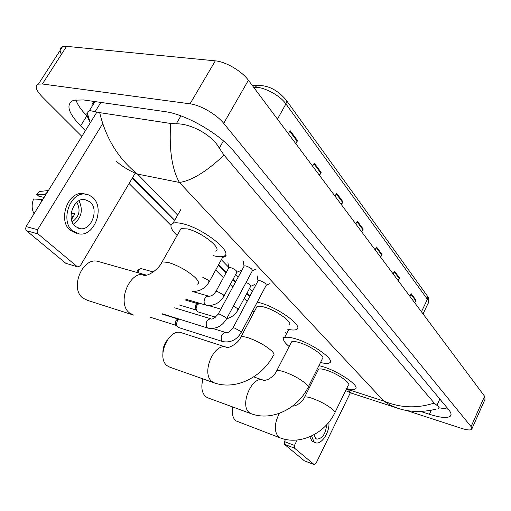 <?xml version="1.0" encoding="UTF-8"?>
<svg xmlns="http://www.w3.org/2000/svg" width="511" height="511" viewBox="0 0 511 511"><rect width="100%" height="100%" fill="white"/><g stroke="black" fill="none" stroke-linecap="round" stroke-linejoin="round"><path stroke-width="0.77" d="M295.588 143.393L297.555 140.64L290.101 130.599L288.376 133.741M295.856 143.751L297.555 140.64M319.266 175.075L321.138 172.405L314.259 163.137L312.623 166.19M319.535 175.426L321.138 172.405M341.169 204.381L342.958 201.794L336.589 193.209L335.037 196.173M341.431 204.732L342.958 201.794M414.504 302.493L416.024 300.2L411.208 293.716L409.931 296.374M414.76 302.838L416.024 300.2M398.024 280.443L399.602 278.08L394.46 271.156L393.119 273.883M398.28 280.788L399.602 278.08M380.395 256.861L382.036 254.427L376.524 247.005L375.125 249.809M380.65 257.205L382.036 254.427M361.488 231.566L363.206 229.062L357.285 221.091L355.809 223.971M361.75 231.917L363.206 229.062M61.416 54.402C59.314 50.397 59.691 47.817 62.546 46.667L66.59 46.354L215.316 60.847C225.721 61.652 241.812 71.112 248.397 80.253L484.581 396.255L485.06 399.225L472.023 428.588M81.869 136.386L42.266 96.841C35.796 90.089 34.518 85.854 38.414 84.13L42.387 84.002L190.028 103.822C200.363 105.011 216.747 114.534 223.697 123.336L471.085 426.628L471.672 429.381C470.254 430.396 466.862 430.051 461.497 428.359L405.932 410.282M283.931 338.154L282.845 337.068M247.107 301.381L244.169 298.45M232.799 287.093L230.225 284.531M223.403 277.716L215.68 270.006M170.961 225.351L129.079 183.526M420.757 411.483L429.406 414.274C440.233 417.691 447.176 418.349 450.229 416.254C451.692 414.932 451.207 412.779 448.773 409.796L234.051 151.512C220.12 134.08 185.729 114.151 164.906 111.609L83.497 99.932L73.686 100.233C65.587 104.033 67.893 112.592 80.604 125.904L85.369 130.72M132.298 178.103L174.462 220.675M218.401 265.049L226.079 272.804M232.869 279.651L235.424 282.238M246.736 293.659L249.655 296.604M285.202 332.501L286.505 333.811M438.853 407.772L448.288 409.209M75.871 99.754C77.378 104.487 81.038 109.852 86.844 115.85L87.387 116.412M95.135 101.6L94.982 101.651C92.708 102.475 91.712 104.084 91.986 106.473M441.434 401.793L441.779 401.384M90.121 122.295C87.502 117.773 86.487 114.47 87.081 112.388L89.482 110.51L99.671 112.637L170.642 123.464L176.257 123.809C190.341 123.432 212.027 134.655 219.296 148.145L224.042 155.133C206.495 171.639 191.619 180.741 179.406 182.44C171.971 169.326 169.045 149.666 170.642 123.464M435.755 409.228C421.939 412.498 409.254 412.166 397.699 408.232L390.608 405.383L383.889 401.116C400.298 407.989 417.059 408.64 434.19 403.07L224.042 155.133M434.19 403.07L436.931 405.357C438.872 406.513 439.377 407.516 438.438 408.353M99.671 112.637C105.892 138.449 118.514 158.934 137.529 174.085C129.398 170.859 122.308 166.573 116.272 161.24M346.343 389.21L348.476 389.644L349.914 391.937L351.766 393.266L395.616 407.554M304.684 460.903L314.329 464.678L315.97 463.451L350.489 392.486M284.455 444.321L284.442 441.606L294.477 445.407L294.483 448.134L284.455 444.321L304.307 460.762M285.521 439.441L284.442 441.606M294.483 448.134L314.163 464.576M294.477 445.407L297.147 440.028M313.965 434.74L315.696 438.476L316.743 439.102C322.339 438.783 325.648 434.011 326.663 424.775M309.775 436.764L312.029 441.127L315.415 442.698C321.304 445.356 330.106 431.814 328.867 422.214M311.557 435.966L314.035 441.868L315.415 442.698M232.32 411.789L232.128 406.756M232.754 406.986C231.694 413.405 232.716 418.017 235.814 420.828L280.169 437.889L278.546 436.931C273.966 431.38 274.247 423.51 279.383 413.316M334.999 412.434L348.234 385.332C352.022 383.646 337.292 373.407 326.184 370.092C322.3 368.897 319.752 368.629 318.551 369.274L318.04 370.296M318.953 365.595L322.786 366.643C339.1 371.478 360.792 386.565 355.241 389.012C353.816 389.848 350.948 389.714 346.63 388.609M316.424 373.528L315.402 372.691M201.826 386.073L202.465 378.715M203.027 378.913C200.842 386.948 201.736 392.863 205.716 396.664L207.741 397.807L251.361 413.808L249.394 412.677C239.308 405.51 251.84 375.572 262.954 380.018L263.778 380.331M308.28 386.923L322.275 358.958C326.657 357.157 310.733 345.8 299.024 342.498C295.313 341.405 292.829 341.182 291.57 341.814L290.938 343.053M289.156 346.535C283.924 342.127 282.372 339.195 284.48 337.733C286.313 336.813 289.916 337.139 295.301 338.71C312.496 343.526 335.944 360.261 329.518 362.88C327.947 363.743 324.945 363.608 320.512 362.484M162.9 352.418C162.92 347.902 164.318 343.852 167.097 340.281M181.903 332.891L181.137 332.642C168.496 328.151 155.906 357.924 167.238 365.774L169.818 367.185L214.211 382.867M288.971 325.2C294.208 323.278 276.643 310.324 264.168 307.073C260.706 306.115 258.323 305.942 257.007 306.549L256.183 308.107M257.257 302.161L260.003 302.838C278.335 307.571 304.192 326.657 296.508 329.454C294.738 330.336 291.564 330.202 286.99 329.039M254.184 311.895L252.773 310.624M99.702 261.907L97.46 261.268C82.067 257.423 69.637 288.792 82.967 298.124L87.33 300.308L132.579 314.782M215.559 251.125C223.052 249.036 201.417 231.853 187.237 228.89L180.983 228.653L179.623 231.055M177.106 235.488C170.648 229.177 169.275 225.095 172.993 223.243C174.941 222.534 177.943 222.643 182.005 223.569C202.861 227.861 234.683 253.194 223.709 256.209C221.602 257.059 218.261 256.912 213.694 255.775L213.081 255.615M257.972 281.012L258.215 280.558L259.965 280.635C264.347 282.321 266.41 283.899 266.161 285.362L241.269 332.322M222.649 341.552L178.46 327.487L176.87 326.037L176.499 323.782L177.33 320.921L178.927 319.1M176.123 325.322L175.605 324.734L175.816 320.831L177.138 319.413L178.333 319.139M243.996 266.372L244.264 265.873L245.976 265.937C250.499 267.675 252.619 269.31 252.325 270.856L226.699 318.589M207.728 328.062L162.37 313.811M246.123 282.404C249.617 284.154 251.105 285.496 250.601 286.428L238.203 309.609M215.648 317.197L198.064 311.914L196.697 310.912L196.083 308.753L196.39 306.6L196.907 305.38L199.341 303.189M195.649 309.787L195.221 309.321L195.368 305.329L196.626 303.968L197.744 303.7M228.724 267.949L228.973 267.496L230.595 267.566C234.983 269.271 237.059 270.862 236.823 272.344L224.08 295.875M222.464 256.579L222.457 257.659L209.344 281.555M77.627 266.889L65.798 263.286L77.972 266.991L80.393 265.618L135.236 173.14M26.483 230.729L25.563 228.845L26.099 226.584L37.603 229.682L37.06 231.968L37.967 233.866L26.483 230.729L65.798 263.286M96.918 112.043L26.099 226.584M37.967 233.866L77.174 266.614M37.603 229.682L102.66 123.7M75.283 226.456L80.387 228.724C91.558 230.474 99.16 209.363 90.108 201.845L84.27 199.367C73.226 198.217 66.181 219.379 75.283 226.456M73.38 224.246C81.511 217.954 83.376 210.117 78.975 200.74M71.24 218.491L71.994 218.682L74.906 213.866L71.246 212.966M72.153 221.883C79.339 216.728 80.898 210.193 76.816 202.279M85.791 194.123L82.284 193.509C67.286 192.085 57.864 220.816 70.263 230.32L76.471 233.272M92.753 197.45L88.965 194.972L84.628 194.039C69.637 192.621 60.202 221.416 72.594 230.934L79.352 233.955C94.573 236.484 105.042 207.792 92.753 197.45M71.029 215.891L73.629 216.536M47.51 191.964L44.994 194.512L36.543 194.206L38.791 196.179L44.112 197.45M45.811 194.704L44.994 194.512M34.026 213.77C31.701 209.21 31.548 204.279 33.573 198.983L42.815 199.552M41.998 199.354L40.688 202.988M48.392 190.533L39.864 191.44L36.543 194.206M259.16 85.311L257.052 85.465L255.046 87.362L253.743 87.413M252.421 85.644L257.052 85.465C270.466 84.973 279.574 92.504 285.962 99.786L286.582 101.625L285.911 103.918C280.066 95.436 263.9 86.755 255.046 87.362L254.472 88.377M423.051 313.926L427.924 303.668C428.933 302.684 428.755 301.222 427.394 299.286L427.113 295.658L286.211 100.13M421.441 311.774L427.394 299.286L285.911 103.918L277.454 119.133M356.972 221.704L362.861 229.624M376.23 247.599L381.711 254.97M394.173 271.737L399.289 278.616M410.94 294.279L415.724 300.717M336.257 193.841L342.6 202.375M313.914 163.788L320.767 173.005M289.731 131.27L297.159 141.26M347.729 388.877L348.476 389.644L383.889 401.116L179.406 182.44L137.529 174.085L177.656 215.086M221.327 259.716L228.679 267.227M235.705 274.407L238.247 277.007M249.496 288.498L252.396 291.462M223.697 123.336L248.397 80.253M190.028 103.822L215.316 60.847M42.387 84.002L66.59 46.354M471.085 426.628L484.581 396.255M431.227 410.314L429.406 414.274M86.844 115.85L80.604 125.904M100.852 102.424L95.244 111.487M180.932 115.869L176.257 123.809M223.428 140.889L219.296 148.145M439.824 399.034L436.931 405.357M280.169 437.889C300.27 445.63 324.97 433.232 334.577 413.303C335.44 412.779 335.005 411.674 333.274 409.982C328.017 405.472 320.978 401.582 312.151 398.305C308.274 397.015 305.763 396.632 304.607 397.156L304.154 398.05M251.361 413.808C272.242 421.511 297.562 408.449 307.756 387.977C308.804 387.383 308.312 386.086 306.274 384.093C300.57 379.181 293.173 375.08 284.078 371.791C280.379 370.609 277.927 370.271 276.719 370.782L276.157 371.861M257.007 306.549L240.949 336.89C237.11 345.806 225.095 348.994 226.054 347.371L226.143 347.122C213.764 342.689 200.938 373.662 211.995 381.564L214.511 382.969C236.395 390.525 262.354 376.613 273.315 355.528C274.65 354.838 274.081 353.273 271.603 350.84C265.286 345.372 257.423 341.003 248.014 337.726C244.565 336.679 242.208 336.398 240.949 336.89L240.215 338.237M181.137 332.642L227.312 347.537M197.31 284.186C199.443 283.292 198.664 281.018 194.978 277.358C187.211 270.575 178.313 265.599 168.279 262.418L162.128 261.894L160.908 263.957M133.876 315.198L129.577 312.994C116.457 303.521 129.219 270.773 144.441 274.56L146.625 275.174M232.754 328.292L232.959 327.915L234.67 328.113L240.445 331.269L241.071 332.699C236.682 339.924 230.621 342.9 222.873 341.623L221.87 341.016C220.33 336.506 221.55 333.638 225.523 332.425L225.907 332.559M218.005 314.457L218.229 314.048L219.909 314.233L225.817 317.465L226.475 319.005C222.01 326.305 215.853 329.352 208.003 328.145L206.904 327.494C205.275 322.895 206.508 319.975 210.602 318.723L211.075 318.89M233.425 306.057L237.398 308.516L237.998 309.992C235.43 314.489 231.668 317.408 226.705 318.755M215.687 291.87L215.917 291.455L217.52 291.589L223.218 294.719L223.856 296.291C219.564 303.253 213.668 306.217 206.163 305.188L204.988 304.499C203.8 302.851 203.78 300.807 204.93 298.36L206.827 296.348L208.948 296.208M202.592 277.115L208.424 280.315L209.095 282.008C205.154 288.46 199.635 291.589 192.545 291.385M138.142 272.778C138.302 270.147 139.362 268.767 141.33 268.645L141.656 268.735M427.362 296.01C428.64 297.281 429.042 299.395 428.563 302.359M38.414 84.13L62.546 46.667M451.06 414.415L450.229 416.254M94.982 101.651L89.482 110.51M286.684 333.459L285.387 332.144M249.853 296.239L246.934 293.288M235.628 281.861L233.073 279.281M226.29 272.427L218.612 264.666M174.692 220.279L132.547 177.687M90.294 122.755L87.074 112.388M351.843 393.298L345.64 390.64M304.479 460.858L314.329 464.678M318.551 369.274L304.607 397.156C301.452 403.882 294.01 406.66 292.733 405.945M291.57 341.814L276.719 370.782C275.327 373.988 272.644 376.76 268.671 379.105C265.554 380.376 263.689 380.733 263.063 380.171L253.68 376.888M284.48 337.733L288.753 329.454M180.983 228.653L162.128 261.894C158.346 269.993 147.162 276.796 143.559 275.237L144.441 274.56L97.46 261.268M172.993 223.243L181.022 209.191M266.352 285.195L270.006 283.573M258.215 280.558L232.959 327.915C227.689 334.865 225.958 332.003 225.555 332.444L212.972 328.535M177.138 319.413L178.761 319.043M161.859 313.99L178.371 319.132M257.998 280.769L257.11 275.755M175.605 324.734L177.03 326.337M150.509 317.28L176.225 325.43M252.543 270.67L256.209 269.061M244.264 265.873L218.229 314.048C214.518 318.232 212.001 319.803 210.679 318.768L174.653 307.826M244.028 266.097L243.14 260.968M220.88 309.155L208.654 305.572M250.773 286.281L254.401 284.678M196.626 303.968L198.651 303.483M184.886 299.9L197.776 303.694M195.221 309.321L196.697 310.912M178.959 304.875L195.764 309.909M228.973 267.496L215.917 291.455C213.343 295.071 210.871 296.61 208.501 296.08L192.468 291.487M237.021 272.178L240.668 270.594M205.824 305.086L185.646 299.171M228.756 267.694L227.919 262.692M222.681 257.467L226.347 255.902M137.338 272.548C136.584 270.517 137.913 269.214 141.33 268.645L153.236 271.961M77.774 228.047L80.387 228.724M82.284 193.509L84.628 194.039"/></g></svg>
